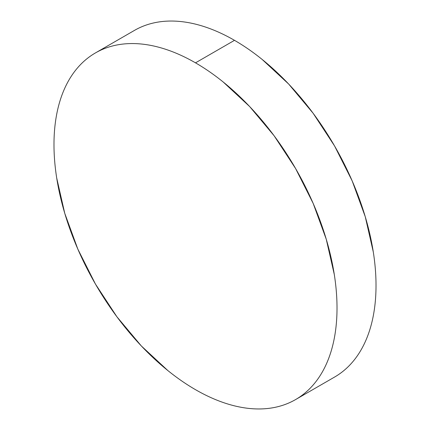 <?xml version="1.0" encoding="UTF-8"?>
<svg xmlns="http://www.w3.org/2000/svg" width="430" height="430" viewBox="0 0 430 430"><rect width="100%" height="100%" fill="white"/><g stroke="black" fill="none" stroke-linecap="round" stroke-linejoin="round"><path stroke-width="0.64" d="M134.434 30.417C141.002 26.622 148.151 23.978 155.875 22.473C163.604 20.973 171.758 20.651 180.342 21.5C188.926 22.349 197.778 24.36 206.889 27.531C216.005 30.697 225.207 34.964 234.5 40.329C243.794 45.693 252.996 52.051 262.112 59.41L288.659 84.033L313.126 113.262L334.572 145.963L352.17 180.89L365.247 216.693L373.299 251.996C375.116 263.568 376.019 274.716 376.019 285.445C376.019 296.179 375.116 306.278 373.299 315.76C371.488 325.236 368.806 333.9 365.247 341.764C361.689 349.622 357.33 356.524 352.17 362.463C347.005 368.408 341.14 373.272 334.572 377.067A200.138 115.552 -120 0 0 365.247 216.693A200.138 115.552 -120 0 0 234.5 40.329L195.5 62.844A200.138 115.552 60 0 1 326.246 239.209A200.138 115.552 60 0 1 295.566 399.583A200.138 115.552 60 0 1 195.5 389.671A200.138 115.552 60 0 1 64.753 213.307A200.138 115.552 60 0 1 95.433 52.933A200.138 115.552 60 0 1 195.5 62.844L234.5 40.329A200.138 115.552 -120 0 0 134.434 30.417L95.433 52.933C102.001 49.138 109.15 46.494 116.874 44.994C124.603 43.495 132.757 43.167 141.341 44.016C149.925 44.865 158.777 46.875 167.888 50.047C177.004 53.212 186.206 57.48 195.5 62.844C204.793 68.209 213.995 74.573 223.111 81.926L249.658 106.554L274.125 135.778L295.566 168.485L313.169 203.406L326.246 239.209L334.298 274.512C336.11 286.084 337.018 297.232 337.018 307.966C337.018 318.694 336.11 328.8 334.298 338.276C332.487 347.752 329.805 356.422 326.246 364.28C322.688 372.138 318.329 379.04 313.169 384.979C308.004 390.924 302.139 395.788 295.566 399.583C288.998 403.378 281.849 406.022 274.125 407.527C266.396 409.027 258.242 409.349 249.658 408.5C241.074 407.651 232.221 405.64 223.111 402.469C213.995 399.303 204.793 395.036 195.5 389.671C186.206 384.307 177.004 377.948 167.888 370.59L141.341 345.967L116.874 316.738L95.428 284.036L77.83 249.11L64.753 213.307L56.701 178.004C54.884 166.431 53.981 155.284 53.981 144.555C53.981 133.821 54.884 123.722 56.701 114.24C58.512 104.764 61.194 96.1 64.753 88.236C68.311 80.378 72.67 73.476 77.83 67.537C82.995 61.592 88.859 56.728 95.428 52.933M334.567 377.067L295.566 399.583"/></g></svg>

